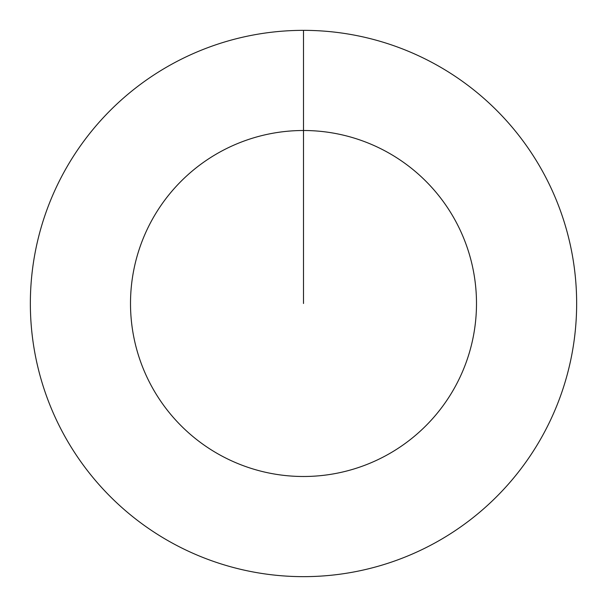 <?xml version="1.0" encoding="UTF-8"?>
<svg xmlns="http://www.w3.org/2000/svg" width="607" height="607" viewBox="0 0 607 607"><rect width="100%" height="100%" fill="white"/><g stroke="black" fill="none" stroke-linecap="round" stroke-linejoin="round"><path stroke-width="0.91" d="M303.5 30.35A273.15 273.15 0 0 1 576.65 303.5A273.15 273.15 0 0 1 303.5 576.65A273.15 273.15 0 0 1 30.35 303.5A273.15 273.15 0 0 1 303.5 30.35L303.5 130.505A172.995 172.995 0 0 1 476.495 303.5A172.995 172.995 0 0 1 303.5 476.495A172.995 172.995 0 0 1 130.505 303.5A172.995 172.995 0 0 1 303.5 130.505L303.5 303.5"/></g></svg>
